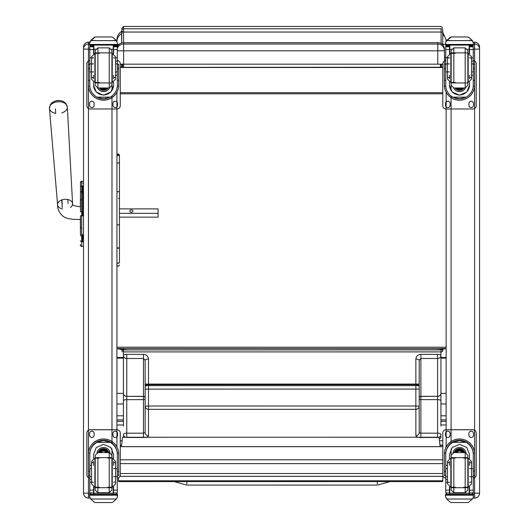 <?xml version="1.0" encoding="UTF-8"?>
<svg xmlns="http://www.w3.org/2000/svg" width="529" height="529" viewBox="0 0 529 529"><rect width="100%" height="100%" fill="white"/><g stroke="black" fill="none" stroke-linecap="round" stroke-linejoin="round"><path stroke-width="0.79" d="M116.929 393.351L123.416 393.351L123.416 351.904M123.416 400.843A3.339 1.203 -0 0 1 126.762 399.64L126.762 396.446A3.339 3.048 180 0 1 123.416 393.397A3.339 2.936 -0 0 0 126.762 396.333L126.762 358.51A3.339 2.936 180 0 1 123.416 355.574L123.422 426.03M440.928 351.911L440.928 355.561A3.339 2.936 180 0 1 437.589 358.49L437.589 354.351L420.872 354.351C417.837 354.635 416.164 356.209 415.86 359.065L415.86 384.636L148.484 384.649L148.484 359.079C148.18 356.222 146.507 354.648 143.471 354.364L126.762 354.364L126.762 358.51L143.471 358.51L145.144 360.289A3.339 1.203 -0 0 1 148.484 359.079M440.935 426.017L440.928 355.561A3.339 1.203 180 0 0 437.589 354.351M439.817 443.805A3.339 3.319 -157.5 0 0 439.91 443.031L439.824 443.824M145.144 360.289L145.144 432.563L143.471 433.172L143.471 437.49A5.012 1.812 180 0 0 148.49 435.678L148.484 409.34A3.339 3.114 180 0 1 145.144 406.226L148.484 406.001L148.484 385.641L145.144 385.859A3.339 1.203 -0 0 1 148.484 384.649L148.484 385.641L415.86 385.628L415.867 405.988L148.484 406.001L148.484 409.34L415.867 409.327L415.867 435.665A5.012 1.812 180 0 0 420.879 437.476L437.589 437.476A3.339 3.114 -0 0 0 440.935 434.362A3.339 1.203 -0 0 0 437.589 433.158L420.879 433.158L419.206 432.55L419.206 406.212A3.339 3.114 180 0 1 415.867 409.327L415.867 405.988L419.206 406.212L419.206 360.275A3.339 1.203 180 0 0 415.86 359.065M143.471 354.364L143.471 396.327L126.762 396.333L143.471 396.446L143.471 433.172L126.762 433.172A3.339 1.203 -0 0 0 123.422 434.375A3.339 3.114 -0 0 0 126.762 437.49L143.471 437.49M145.144 384.087L145.144 389.099L145.144 384.087L419.206 384.074L419.206 389.086L419.206 360.275L420.872 358.49L437.589 358.49L437.589 396.314A3.339 2.936 -0 0 0 440.928 393.384A3.339 3.048 180 0 1 437.589 396.433L437.589 399.626A3.339 1.203 -0 0 1 440.928 400.83M145.144 389.099L419.206 389.086L419.206 412.851M419.206 407.978L419.206 432.55A3.339 3.114 180 0 1 415.867 435.665M123.422 436.372A3.339 3.2 180 0 0 123.548 437.258A3.339 3.114 180 0 1 123.422 436.372A3.339 3.339 0 0 0 123.541 437.258M439.268 439.123A3.339 3.2 180 0 0 440.935 436.359A3.339 3.114 180 0 1 439.262 439.057M116.929 415.827L123.422 415.827M116.929 403.984L123.416 403.984M440.928 415.814L446.139 415.814M440.928 403.971L446.139 403.971M186.849 484.002L186.849 481.608L186.849 484.002M119.918 476.351A3.339 3.339 0 0 0 120.268 476.371L120.268 476.331A3.339 3.306 0 0 1 119.931 476.318M443.15 476.351A3.339 3.339 0 0 1 442.793 476.371L120.268 476.371L120.268 473.534L442.793 473.534L442.793 476.331A3.339 3.306 180 0 0 443.13 476.318M440.452 64.168L440.452 67.362L441.457 67.448L441.457 64.161L441.457 67.262L442.793 67.289M441.087 349.755L438.224 349.755A10.025 5.945 0 0 1 437.483 349.834A8.524 0.721 -2.4 0 0 438.224 349.795L441.457 349.537L441.457 348.532L441.457 349.795L440.452 349.894L440.452 348.532M440.452 67.362L438.224 67.381M441.457 67.448L436.108 67.381M120.268 67.289L121.604 67.262L121.604 64.174L121.604 67.448L124.844 67.381M438.224 67.295L126.953 67.362M121.974 349.755L124.844 349.795A8.524 0.721 2.4 0 0 125.578 349.834L121.974 349.755L125.578 349.834A10.025 5.945 180 0 0 126.953 349.894L437.483 349.834A10.025 5.945 0 0 1 436.108 349.894L440.452 349.894M123.561 42.67L123.561 26.45L121.908 28.11L121.604 42.981L121.604 31.337C118.595 33.367 117.035 36.19 116.929 39.82L116.929 41.302L116.929 39.82M121.974 349.867L121.604 349.795L121.604 348.532L121.604 349.537L126.953 349.795M126.953 349.867L121.604 349.795M121.604 35.469L121.604 42.981M126.953 67.381L121.604 67.448M121.604 349.537L116.929 348.532L446.139 348.532L441.457 349.537M442.793 67.5L120.268 67.5M440.525 67.256L436.108 67.295M441.087 349.867L436.108 349.795M436.108 349.867L441.457 349.517M446.139 45.117L446.139 45.633M446.139 41.302L446.139 39.82L446.139 41.302M442.019 44.191L445.471 44.548M445.563 64.32L445.563 63.824M445.563 60.57L445.749 57.542M117.597 44.535A10.025 0.793 0 0 1 119.223 44.31M116.929 45.633L116.929 45.117M445.563 57.502L444.466 57.502M116.929 347.203L446.139 347.203M442.793 92.714L120.268 92.714M442.793 93.805L120.268 93.805M117.312 48.476A6.685 6.685 180 0 1 123.614 44.033L123.614 42.67A6.685 6.685 0 0 0 117.312 47.114A6.685 6.685 0 0 1 123.614 42.67L437.781 42.67L437.781 50.81L444.466 50.718A6.685 6.685 180 0 0 437.781 44.033L123.614 44.033L123.614 50.81L437.781 50.81L437.781 64.174L442.793 64.148M117.312 50.751L123.614 50.81L123.614 64.174L437.781 64.174M444.466 64.082L444.466 49.356A6.685 6.685 0 0 0 437.781 42.67A6.685 6.685 0 0 1 444.466 49.356M120.268 64.161L123.614 64.174M440.154 446.635L439.05 437.238L122.616 437.258L121.392 446.635M118.542 480.788L118.542 481.608L442.733 481.595L442.733 480.768L118.542 480.788L118.542 477.78M442.733 480.768L442.733 476.371M80.494 193.264L80.494 190.427M83.503 211.759L81.697 211.759L81.697 181.288A1.203 1.203 180 0 0 80.494 182.492A1.203 1.203 180 0 1 81.697 181.288L80.494 182.492L80.494 211.739M80.494 193.33L80.302 206.779C73.974 205.993 71.408 204.981 72.585 203.738A7.518 4.913 176 0 0 64.743 199.301A7.518 4.913 176 0 0 57.582 204.776A7.518 4.913 176 0 0 58.342 206.654A7.518 4.913 176 0 0 62.468 208.929M55.406 108.782L55.717 113.338A8.967 5.865 -4 0 1 49.442 108.306L57.582 204.776C57.456 208.975 59.162 212.684 62.693 215.905C66.264 219.588 77.928 219.714 80.302 219.31L80.494 234.334M80.494 235.088L80.494 228.647A1.336 1.131 0 0 1 81.697 227.523M80.494 211.765L81.697 211.759L81.697 215.839L80.494 215.819L80.494 234.473M80.494 245.185A1.203 1.203 -0 0 0 81.697 246.388L83.503 246.421L83.503 444.982M83.503 246.421L81.697 246.421A1.203 1.203 -0 0 1 80.494 245.218A1.203 1.203 -0 0 0 81.697 246.421L81.697 246.421C80.408 245.469 80.005 244.894 80.494 244.696M81.836 192.133L81.836 191.624M81.836 215.819L81.836 211.765M81.836 185.95L81.836 193.746M81.836 233.917L81.836 241.733M66.178 104.425A8.127 5.316 176 0 0 63.196 101.502A8.127 5.316 176 0 0 52.774 102.229A8.127 5.316 176 0 0 50.222 105.535M61.979 199.843L62.25 203.744M62.25 207.573L61.721 199.936M119.435 213.319L158.078 213.319L158.078 208.895L119.435 208.895M68.096 203.513L67.818 199.512M132.911 211.111A1.567 1.184 180 0 1 131.344 212.294A1.567 1.184 180 0 1 129.777 211.111A1.567 1.184 180 0 1 131.344 209.927A1.567 1.184 180 0 1 132.911 211.111M119.435 217.148L158.078 217.148L158.078 213.319M113.57 493.226L93.547 493.2M116.929 446.985L116.929 92.185M83.503 493.068L83.503 493.134A4.946 4.946 180 0 0 88.449 498.08L88.449 493.2L83.503 493.068L83.503 49.078L88.449 49.21L88.449 42.181L89.718 42.188L88.449 42.181C85.447 42.479 83.8 44.125 83.503 47.127L83.503 47.127M83.503 490.7L83.503 452.956M83.503 181.288L81.697 181.288L83.503 181.288L83.503 49.078M469.521 493.2L449.491 493.226M446.139 92.185L446.139 446.985M474.612 475.591L474.612 498.08C477.614 497.789 479.267 496.136 479.558 493.134L473.217 493.2M479.558 493.068L479.558 47.16A4.946 4.946 180 0 0 474.612 42.188L474.612 44.066L473.541 44.066M91.537 465.348L89.804 465.348L89.804 454.457C89.824 449.432 92.165 445.398 96.814 442.376L103.558 440.558L110.303 442.376L96.814 442.376M110.303 442.376C114.952 445.398 117.286 449.432 117.312 454.457L117.312 492.816A1.673 1.666 -50.9 0 1 117.312 492.909L115.646 494.443L113.57 494.443L115.646 494.443M113.57 458.372L113.57 454.457L110.845 447.521L103.558 444.353L96.265 447.521L93.547 454.457L93.547 458.372M118.721 475.591L117.378 475.591L118.721 475.591L118.721 454.133A15.162 15.156 180 0 0 103.558 438.977A15.162 15.156 180 0 0 88.396 454.133L88.396 475.591L89.732 475.591L88.396 475.591M89.804 454.457L89.851 453.075L88.442 453.075L88.396 454.226M88.442 453.075A15.162 15.156 -0 0 1 103.558 439.07A15.162 15.156 -0 0 1 118.675 453.075L117.266 453.075L117.312 454.457M118.721 454.226L118.675 453.075M117.312 492.909L113.57 492.909L113.57 494.443M90.77 499.026L94.208 502.127L95.399 502.55L111.718 502.55L112.908 502.127L116.34 499.026L90.77 499.026L89.52 496.182L89.52 494.384L117.597 494.384L117.597 495.197L89.52 495.197M95.392 502.55L111.718 502.55M89.851 453.075A13.754 13.754 -0 0 1 103.558 440.478A13.754 13.754 -0 0 1 117.266 453.075M117.312 454.133A13.754 13.754 180 0 0 103.558 440.379A13.754 13.754 180 0 0 89.804 454.133A13.754 13.754 -0 0 1 103.558 440.287A13.754 13.754 -0 0 1 117.312 454.034M113.57 492.909L113.57 486.958M97.019 452.751A6.685 6.685 -0 0 1 110.098 452.751M93.864 487.077L93.864 494.41L113.252 494.41L113.252 487.077M89.52 496.05L90.036 497.829M117.081 497.829L117.597 496.05M117.597 495.197L117.081 497.961L116.34 499.026M102.924 442.376A11.658 11.651 -0 0 1 104.193 442.376M89.52 494.384L93.864 494.384L89.52 494.384M113.252 494.496L117.597 494.384L113.252 494.41M89.804 465.348L89.804 492.816A1.673 1.666 50.9 0 0 89.804 492.909L91.431 494.443L93.547 494.443L91.471 494.443M91.537 479.624L89.804 479.624M93.547 494.443L93.547 486.958M107.294 452.612A4.001 3.994 -0 0 0 104.934 450.278A0.529 0.529 -0 0 1 104.597 449.868A1.051 1.051 -0 0 0 102.52 449.868A0.529 0.529 -0 0 1 102.183 450.278A4.001 3.994 -0 0 0 99.822 452.612M89.804 478.176A3.339 3.339 -0 0 1 86.849 474.857L86.849 433.059A3.339 3.339 -0 0 1 90.188 429.713L116.929 429.713A3.339 3.339 -0 0 1 120.268 433.059L120.268 474.857A3.339 3.339 -0 0 1 117.312 478.176M86.849 433.092A3.339 3.339 -0 0 1 90.188 429.753L116.929 429.753A3.339 3.339 -0 0 1 120.268 433.092M112.955 435.182L112.955 433.509A2.295 2.295 -0 0 1 115.256 431.214A2.295 2.295 -0 0 1 117.55 433.509L117.55 435.182A2.295 2.295 -0 0 1 115.256 437.476A2.295 2.295 -0 0 1 112.955 435.182L112.955 435.142A2.295 2.295 -0 0 0 115.256 437.443A2.295 2.295 -0 0 0 117.55 435.142L117.55 435.182M89.56 435.182L89.56 433.509A2.295 2.295 -0 0 1 91.861 431.214A2.295 2.295 -0 0 1 94.155 433.509L94.155 435.182A2.295 2.295 -0 0 1 91.861 437.476A2.295 2.295 -0 0 1 89.56 435.182L89.56 435.142A2.295 2.295 -0 0 0 91.861 437.443A2.295 2.295 -0 0 0 94.155 435.142L94.155 435.182M120.268 474.857L120.268 474.817A3.339 3.339 -0 0 1 117.312 478.137M89.804 478.137A3.339 3.339 -0 0 1 86.849 474.817L86.849 474.857M112.955 433.509L112.955 433.476A2.295 2.295 -0 0 1 115.256 431.175A2.295 2.295 -0 0 1 117.55 433.476L117.55 433.509M89.56 433.509L89.56 433.476A2.295 2.295 -0 0 1 91.861 431.175A2.295 2.295 -0 0 1 94.155 433.476L94.155 433.509M102.712 449.948L102.381 450.232M106.236 452.612A3.154 3.154 180 0 0 100.88 452.612M106.541 452.612A3.419 3.419 180 0 0 100.576 452.612M106.805 452.612A3.65 3.65 180 0 0 100.312 452.612M107.103 452.612A3.915 3.915 180 0 0 100.014 452.612M102.738 449.862A0.84 0.84 -0 0 1 104.378 449.862M95.2 455.29L95.2 490.039L95.2 455.29M95.2 458.094L95.2 487.705L111.917 487.705L111.917 487.235M95.2 457.625L111.917 457.625L111.917 487.705M109.238 492.717L109.238 452.619L111.917 455.284L111.917 490.046L109.238 492.717L97.878 492.717L95.2 490.046M107.737 487.235L112.234 487.235L112.234 458.094L112.234 487.235L115.58 483.896L115.58 481.992L113.57 482.309M113.57 465.348L113.57 461.678L115.58 463.311L115.58 461.433L115.58 483.896M99.379 458.094L94.883 458.094L94.883 487.235L94.883 458.094L91.537 461.433L91.537 463.311L93.547 461.678L93.547 465.348M91.537 461.433L91.537 483.896L91.537 481.992L93.547 482.309L92.423 482.309M91.537 483.896L94.883 487.235L99.379 487.235M117.378 476.675L117.378 468.654L117.378 476.675L113.57 476.675M89.732 476.675L89.732 468.654L89.732 476.675L91.537 476.675M115.58 75.27L117.312 75.27L117.312 85.268C117.286 90.155 114.952 94.116 110.303 97.157L103.558 98.87L96.814 97.157L110.303 97.157M96.814 97.157C92.165 94.116 89.824 90.155 89.804 85.268L89.804 46.883A1.673 1.666 56.8 0 1 89.804 46.79L91.471 45.17L93.547 45.17L93.547 53.627M93.547 82.213L93.547 85.268L96.265 92.053L103.558 95.18L110.845 92.053L113.57 85.268L113.57 82.213M88.396 84.938A15.162 15.156 180 0 0 103.558 100.093A15.162 15.156 180 0 0 118.721 84.938M117.266 86.187L118.675 86.187L118.721 85.037L118.721 68.446L118.721 80.302L117.312 80.302M118.675 86.187A15.162 15.156 0 0 1 103.558 100.193A15.162 15.156 0 0 1 88.442 86.187L89.851 86.187L89.804 85.037M89.732 64.32L88.396 64.32L88.442 86.187M117.378 64.326L118.721 64.326L118.721 68.446L117.378 68.446M89.804 46.883L89.976 45.95L91.471 45.064M113.57 45.95L117.14 45.95L117.312 46.684L117.312 75.27M90.036 41.54L89.52 43.451L90.77 40.475L94.208 37.374L95.399 36.951L90.77 40.621L116.34 40.621L117.597 43.451L117.597 45.117L89.52 45.117L89.52 44.443L117.597 44.443M117.597 43.451L116.34 40.475L112.908 37.374L111.718 36.97L112.908 37.374M116.34 40.621L112.908 37.473M95.392 36.951L111.718 36.951M110.058 97.157A13.754 13.754 0 0 1 97.058 97.157M97.237 97.157A13.754 13.754 180 0 0 109.88 97.157M113.57 84.944A10.011 10.011 0 0 1 103.558 94.949A10.011 10.011 0 0 1 93.547 84.944M109.523 87.959A6.685 6.685 0 0 1 97.594 87.959M109.47 87.966A6.685 6.685 0 0 1 97.647 87.966M93.864 45.031L93.864 53.508M113.252 45.031L113.252 53.508M89.52 43.451L89.52 44.443M115.58 61.093L117.312 61.093M113.57 45.064L113.57 53.627M113.57 46.79L117.312 46.79A1.673 1.666 -56.8 0 1 117.312 46.883M117.312 46.79L115.646 45.17L113.57 45.17M117.14 45.95L115.646 45.064M90.036 41.672L90.77 40.621M109.688 97.157A13.754 13.754 0 0 1 97.429 97.157M104.597 89.004A1.051 1.051 0 0 1 102.52 89.004M117.312 60.577A3.339 3.339 0 0 1 120.268 63.897L120.268 105.628A3.339 3.339 0 0 1 116.929 108.967L90.188 109A3.339 3.339 0 0 1 86.849 105.661L86.849 63.897A3.339 3.339 0 0 1 89.804 60.577M120.268 105.661A3.339 3.339 0 0 1 116.929 109M94.155 103.572L94.155 105.245A2.295 2.295 0 0 1 91.861 107.539A2.295 2.295 0 0 1 89.56 105.245L89.56 103.572A2.295 2.295 0 0 1 91.861 101.277A2.295 2.295 0 0 1 94.155 103.572L94.155 103.539A2.295 2.295 0 0 0 91.861 101.244A2.295 2.295 0 0 0 89.56 103.539L89.56 103.572M117.55 103.572L117.55 105.245A2.295 2.295 0 0 1 115.256 107.539A2.295 2.295 0 0 1 112.955 105.245L112.955 103.572A2.295 2.295 0 0 1 115.256 101.277A2.295 2.295 0 0 1 117.55 103.572L117.55 103.539A2.295 2.295 0 0 0 115.256 101.244A2.295 2.295 0 0 0 112.955 103.539L112.955 103.572M89.804 63.262A2.295 2.295 0 0 0 89.56 64.28L89.56 64.313A2.295 2.295 0 0 1 89.804 63.295M117.312 63.295A2.295 2.295 0 0 1 117.55 64.313L117.55 64.28A2.295 2.295 0 0 0 117.312 63.262M90.188 109L90.188 108.967A3.339 3.339 0 0 1 86.849 105.628L86.849 105.661M86.849 63.897L86.849 63.864A3.339 3.339 0 0 1 89.804 60.544M117.312 60.544A3.339 3.339 0 0 1 120.268 63.864L120.268 63.897M94.155 105.245L94.155 105.211A2.295 2.295 0 0 1 91.861 107.506A2.295 2.295 0 0 1 89.56 105.211L89.56 105.245M117.55 105.245L117.55 105.211A2.295 2.295 0 0 1 115.256 107.506A2.295 2.295 0 0 1 112.955 105.211L112.955 105.245M102.566 87.973A3.154 3.154 180 0 0 104.55 87.973M102.302 87.973A3.154 3.154 180 0 0 104.815 87.973M101.727 87.973A3.419 3.419 180 0 0 105.39 87.973M101.323 87.973A3.65 3.65 180 0 0 105.793 87.973M100.92 87.973A3.915 3.915 180 0 0 106.197 87.973M111.917 85.295L111.917 50.546L111.917 85.295L109.238 87.973L109.238 47.868L111.917 50.539M95.2 82.96L111.917 82.96L111.917 52.88L95.2 52.88M97.878 47.868L97.878 87.973L95.2 85.301L95.2 50.539L97.878 47.868L109.238 47.868M99.379 53.35L94.883 53.35L94.883 82.491L94.883 53.35L91.537 56.689L91.537 58.283L93.547 57.8L89.804 57.8M93.547 75.27L93.547 78.424L91.537 76.936L91.537 79.145L91.537 56.689M111.917 82.491L112.234 53.35L112.234 82.491L115.58 79.152L115.58 76.936L113.57 78.424L113.57 75.27M115.58 79.152L115.58 56.696L115.58 58.283L113.57 57.628M115.58 56.696L111.917 53.35M89.732 63.91L89.732 71.931L89.732 63.91L93.547 63.91M117.378 63.91L117.378 71.931L117.378 63.91L115.58 63.91M471.524 75.27L473.263 75.27L473.263 85.268C473.237 90.155 470.896 94.116 466.247 97.157L459.503 98.87L452.764 97.157L466.247 97.157M452.764 97.157C448.109 94.116 445.775 90.155 445.749 85.268L445.749 46.883A1.673 1.666 56.8 0 1 445.749 46.79L447.422 45.17L449.491 45.17L449.491 53.627M449.491 82.213L449.491 85.268L452.216 92.053L459.503 95.18L466.796 92.053L469.521 85.268L469.521 82.213M444.347 84.938A15.162 15.156 180 0 0 459.503 100.093A15.162 15.156 180 0 0 474.665 84.938M473.21 86.187L474.619 86.187L474.665 85.037L474.665 68.446L474.665 80.302L473.263 80.302M474.619 86.187A15.162 15.156 0 0 1 459.503 100.193A15.162 15.156 0 0 1 444.386 86.187L445.795 86.187L445.749 85.037M445.683 64.32L444.347 64.32L444.386 86.187M473.329 64.326L474.665 64.326L474.665 68.446L473.329 68.446M445.749 46.883L445.921 45.95L447.422 45.064M469.521 45.95L473.085 45.95L473.263 46.684L473.263 75.27M445.98 41.54L445.471 43.451L446.721 40.475L450.159 37.374L451.349 36.951L446.721 40.621L472.291 40.621L473.541 43.451L473.541 45.117L445.471 45.117L445.471 44.443L473.541 44.443M473.541 43.451L472.291 40.475L468.853 37.374L467.662 36.97L468.853 37.374M472.291 40.621L468.853 37.473M451.343 36.951L467.662 36.951M466.003 97.157A13.754 13.754 0 0 1 453.003 97.157M453.188 97.157A13.754 13.754 180 0 0 465.824 97.157M469.521 84.944A10.011 10.011 0 0 1 459.503 94.949A10.011 10.011 0 0 1 449.491 84.944M465.467 87.959A6.685 6.685 0 0 1 453.545 87.959M465.414 87.966A6.685 6.685 0 0 1 453.598 87.966M449.815 45.031L449.815 53.508M469.197 45.031L469.197 53.508M445.471 43.451L445.471 44.443M471.524 61.093L473.263 61.093M469.521 45.064L469.521 53.627M469.521 46.79L473.257 46.79A1.673 1.666 -56.8 0 1 473.263 46.883M473.257 46.79L471.59 45.17L469.521 45.17M473.085 45.95L471.59 45.064M445.98 41.672L446.721 40.621M465.639 97.157A13.754 13.754 0 0 1 453.373 97.157M460.547 89.004A1.051 1.051 0 0 1 458.464 89.004M473.263 60.577A3.339 3.339 0 0 1 476.219 63.897L476.219 105.628A3.339 3.339 0 0 1 472.873 108.967L446.139 109A3.339 3.339 0 0 1 442.793 105.661L442.793 63.897A3.339 3.339 0 0 1 445.749 60.577M476.219 105.661A3.339 3.339 0 0 1 472.873 109M450.106 103.572L450.106 105.245A2.295 2.295 0 0 1 447.805 107.539A2.295 2.295 0 0 1 445.511 105.245L445.511 103.572A2.295 2.295 0 0 1 447.805 101.277A2.295 2.295 0 0 1 450.106 103.572L450.106 103.539A2.295 2.295 0 0 0 447.805 101.244A2.295 2.295 0 0 0 445.511 103.539L445.511 103.572M473.501 103.572L473.501 105.245A2.295 2.295 0 0 1 471.2 107.539A2.295 2.295 0 0 1 468.906 105.245L468.906 103.572A2.295 2.295 0 0 1 471.2 101.277A2.295 2.295 0 0 1 473.501 103.572L473.501 103.539A2.295 2.295 0 0 0 471.2 101.244A2.295 2.295 0 0 0 468.906 103.539L468.906 103.572M445.749 63.262A2.295 2.295 0 0 0 445.511 64.28L445.511 64.313A2.295 2.295 0 0 1 445.749 63.295M473.263 63.295A2.295 2.295 0 0 1 473.501 64.313L473.501 64.28A2.295 2.295 0 0 0 473.263 63.262M446.139 109L446.139 108.967A3.339 3.339 0 0 1 442.793 105.628L442.793 105.661M442.793 63.897L442.793 63.864A3.339 3.339 0 0 1 445.749 60.544M473.263 60.544A3.339 3.339 0 0 1 476.219 63.864L476.219 63.897M450.106 105.245L450.106 105.211A2.295 2.295 0 0 1 447.805 107.506A2.295 2.295 0 0 1 445.511 105.211L445.511 105.245M473.501 105.245L473.501 105.211A2.295 2.295 0 0 1 471.2 107.506A2.295 2.295 0 0 1 468.906 105.211L468.906 105.245M458.517 87.973A3.154 3.154 180 0 0 460.495 87.973M458.246 87.973A3.154 3.154 180 0 0 460.766 87.973M457.678 87.973A3.419 3.419 180 0 0 461.334 87.973M457.268 87.973A3.65 3.65 180 0 0 461.744 87.973M456.871 87.973A3.915 3.915 180 0 0 462.141 87.973M467.861 85.295L467.861 50.546L467.861 85.295L465.189 87.973L465.189 47.868L467.861 50.539M467.861 82.954L451.151 82.96L451.151 52.88L467.861 52.88M451.151 82.96L451.151 50.539L453.822 47.868L465.189 47.868M455.33 53.35L450.827 53.35L450.827 82.491L450.827 53.35L447.488 56.689L447.488 58.283L449.491 57.8L445.749 57.8M449.491 75.27L449.491 78.424L447.488 76.936L447.488 79.145L447.488 56.689M467.861 82.491L468.185 53.35L468.185 82.491L471.524 79.152L471.524 76.936L469.521 78.424L469.521 75.27M471.524 79.152L471.524 56.696L471.524 58.283L469.521 57.628M471.524 56.696L467.861 53.35M445.683 63.91L445.683 71.931L445.683 63.91L449.491 63.91M473.329 63.91L473.329 71.931L473.329 63.91L471.524 63.91M447.488 465.348L445.749 465.348L445.749 454.457C445.775 449.432 448.109 445.398 452.764 442.376L459.503 440.558L466.247 442.376L452.764 442.376M466.247 442.376C470.896 445.398 473.237 449.432 473.263 454.457L473.263 492.816A1.673 1.666 -50.9 0 1 473.257 492.909L471.59 494.443L469.521 494.443L471.59 494.443M469.521 458.372L469.521 454.457L466.796 447.521L459.503 444.353L452.216 447.521L449.491 454.457L449.491 458.372M474.665 475.591L473.329 475.591L474.665 475.591L474.665 454.133A15.162 15.156 180 0 0 459.503 438.977A15.162 15.156 180 0 0 444.347 454.133L444.347 475.591L445.683 475.591L444.347 475.591M445.749 454.457L445.795 453.075L444.386 453.075L444.347 454.226M444.386 453.075A15.162 15.156 -0 0 1 459.503 439.07A15.162 15.156 -0 0 1 474.619 453.075L473.21 453.075L473.263 454.457M474.665 454.226L474.619 453.075M473.257 492.909L469.521 492.909L469.521 494.443M446.721 499.026L450.159 502.127L451.349 502.55L467.669 502.55L468.853 502.127L472.291 499.026L446.721 499.026L445.471 496.182L445.471 494.384L473.541 494.384L473.541 495.197L445.471 495.197M451.343 502.55L467.662 502.55M445.795 453.075A13.754 13.754 -0 0 1 459.503 440.478A13.754 13.754 -0 0 1 473.21 453.075M473.263 454.133A13.754 13.754 180 0 0 459.503 440.379A13.754 13.754 180 0 0 445.749 454.133A13.754 13.754 -0 0 1 459.503 440.287A13.754 13.754 -0 0 1 473.263 454.034M469.521 492.909L469.521 486.958M452.963 452.751A6.685 6.685 -0 0 1 466.042 452.751M449.815 487.077L449.815 494.41L469.197 494.41L469.197 487.077M445.471 496.05L445.98 497.829M473.032 497.829L473.541 496.05M473.541 495.197L473.032 497.961L472.291 499.026M458.868 442.376A11.658 11.651 -0 0 1 460.144 442.376M445.471 494.384L449.815 494.384L445.471 494.384M469.197 494.496L473.541 494.384L469.197 494.41M445.749 465.348L445.749 492.816A1.673 1.666 50.9 0 0 445.749 492.909L447.375 494.443L449.491 494.443L447.422 494.443M447.488 479.624L445.749 479.624M449.491 494.443L449.491 486.958M463.239 452.612A4.001 3.994 -0 0 0 460.885 450.278A0.529 0.529 -0 0 1 460.547 449.868A1.051 1.051 -0 0 0 458.464 449.868A0.529 0.529 -0 0 1 458.127 450.278A4.001 3.994 -0 0 0 455.767 452.612M445.749 478.176A3.339 3.339 -0 0 1 442.793 474.857L442.793 433.059A3.339 3.339 -0 0 1 446.139 429.713L472.873 429.713A3.339 3.339 -0 0 1 476.219 433.059L476.219 474.857A3.339 3.339 -0 0 1 473.263 478.176M442.793 433.092A3.339 3.339 -0 0 1 446.139 429.753L472.873 429.753A3.339 3.339 -0 0 1 476.219 433.092M468.906 435.182L468.906 433.509A2.295 2.295 -0 0 1 471.2 431.214A2.295 2.295 -0 0 1 473.501 433.509L473.501 435.182A2.295 2.295 -0 0 1 471.2 437.476A2.295 2.295 -0 0 1 468.906 435.182L468.906 435.142A2.295 2.295 -0 0 0 471.2 437.443A2.295 2.295 -0 0 0 473.501 435.142L473.501 435.182M445.511 435.182L445.511 433.509A2.295 2.295 -0 0 1 447.805 431.214A2.295 2.295 -0 0 1 450.106 433.509L450.106 435.182A2.295 2.295 -0 0 1 447.805 437.476A2.295 2.295 -0 0 1 445.511 435.182L445.511 435.142A2.295 2.295 -0 0 0 447.805 437.443A2.295 2.295 -0 0 0 450.106 435.142L450.106 435.182M476.219 474.857L476.219 474.817A3.339 3.339 -0 0 1 473.263 478.137M445.749 478.137A3.339 3.339 -0 0 1 442.793 474.817L442.793 474.857M468.906 433.509L468.906 433.476A2.295 2.295 -0 0 1 471.2 431.175A2.295 2.295 -0 0 1 473.501 433.476L473.501 433.509M445.511 433.509L445.511 433.476A2.295 2.295 -0 0 1 447.805 431.175A2.295 2.295 -0 0 1 450.106 433.476L450.106 433.509M462.187 452.612A3.154 3.154 180 0 0 456.825 452.612M462.485 452.612A3.419 3.419 180 0 0 456.527 452.612M462.749 452.612A3.65 3.65 180 0 0 456.256 452.612M463.047 452.612A3.915 3.915 180 0 0 455.965 452.612M458.689 449.862A0.84 0.84 -0 0 1 460.323 449.862M451.151 455.29L451.151 490.039L451.151 455.29M451.151 458.094L451.151 457.625L467.861 457.625M451.151 487.705L467.861 487.705L467.861 487.235M465.189 492.717L465.189 452.619L467.861 455.284L467.861 490.046L465.189 492.717L453.822 492.717L451.151 490.046M463.682 487.235L468.185 487.235L468.185 458.094L468.185 487.235L471.524 483.896L471.524 481.992L469.521 482.309M469.521 465.348L469.521 461.678L471.524 463.311L471.524 461.433L471.524 483.896M455.33 458.094L450.827 458.094L450.827 487.235L450.827 458.094L447.488 461.433L447.488 463.311L449.491 461.678L449.491 465.348M447.488 461.433L447.488 483.896L447.488 481.992L449.491 482.309L448.367 482.309M447.488 483.896L450.827 487.235L455.33 487.235M473.329 476.675L473.329 468.654L473.329 476.675L469.521 476.675M445.683 476.675L445.683 468.654L445.683 476.675L447.488 476.675M442.76 44.899L442.76 29.789M123.561 67.09L123.561 64.174L123.561 67.362L442.76 67.229L442.76 64.148M442.76 349.391L442.76 350.906A1.66 0.998 -0 0 1 441.1 351.911L441.1 349.55M123.561 349.676L123.561 351.911L441.1 351.911M123.561 351.911A1.66 0.998 -0 0 1 121.908 350.906L121.908 350.906A1.66 0.998 -0 0 1 123.561 349.894L442.76 349.894L442.76 350.906M121.908 67.229L121.908 64.174L121.908 67.229M121.908 349.543L121.908 350.892L121.908 349.543M123.561 67.362L442.76 67.229M446.139 39.82L442.76 32.315L442.76 30.398A1.66 1.62 -0 0 0 441.1 28.771L441.1 43.557M442.76 349.894L442.76 348.532M119.435 224.6L118.179 224.937L116.929 224.6L116.929 192.001A1.256 0.337 180 0 1 118.179 191.663A1.256 0.337 180 0 1 119.435 192.001L119.435 247.327L118.179 248.451L116.929 247.327M116.929 182.935L116.929 155.176C117.795 153.555 118.635 153.555 119.435 155.176L119.435 208.803M116.929 259.474L116.929 240.774M119.435 247.327L119.435 262.172A1.256 1.17 180 0 1 118.179 263.349A1.256 1.17 180 0 1 116.929 262.172A1.256 1.104 180 0 0 119.435 262.172L119.435 259.474M119.435 217.287L119.435 240.774M119.435 192.001L119.435 155.176M126.762 437.49L126.762 399.64L143.471 399.64A1.673 0.602 180 0 0 145.144 399.038M126.762 354.364A3.339 1.203 180 0 0 123.416 355.574M145.144 432.563A3.339 3.114 -0 0 0 148.49 435.678M145.144 397.973A1.673 1.527 180 0 0 143.471 396.446L143.471 396.327A1.673 1.468 180 0 1 145.144 397.795M415.86 384.636L415.86 385.628L419.206 385.846A3.339 1.203 -0 0 0 415.86 384.636M420.879 437.476L420.879 399.626L437.589 399.626L437.589 437.476M419.206 399.025A1.673 0.602 -0 0 0 420.879 399.626L420.872 354.351M419.206 397.782A1.673 1.468 -0 0 1 420.879 396.314L437.589 396.314L420.879 396.433A1.673 1.527 -0 0 0 419.206 397.96M116.929 424.972L123.422 424.972M120.268 440.769L122.153 440.769M116.929 421.329L123.422 421.329M116.929 419.887L123.422 419.887M116.929 358.146L123.416 358.146M116.929 357.485L123.416 357.485M120.268 445.14L121.591 445.14M120.268 445.392L121.558 445.392L120.268 445.398M440.935 424.952L446.139 424.952M439.89 440.756L442.793 440.756M440.928 421.315L446.139 421.315M440.928 419.867L446.139 419.867M440.928 393.338L446.139 393.338M440.928 358.126L446.139 358.126M440.928 357.472L446.139 357.472M439.976 445.12L442.793 445.12M440.002 445.378L442.793 445.378L440.002 445.378M377.356 483.989L377.356 481.595L377.356 483.989M120.268 476.331L442.793 476.331M120.268 463.622L442.793 463.622M442.793 459.813L120.268 459.813M120.268 446.674L442.793 446.674M122.609 67.362L122.609 64.174M126.953 32.044L122.609 32.044A1.005 0.979 180 0 0 121.604 33.023M122.609 348.532L122.609 349.894M442.76 34.511A10.025 9.806 -0 0 1 446.119 41.322M121.604 33.552A10.025 9.806 180 0 0 116.942 41.322M445.749 57.747L444.466 57.747M81.697 200.061A1.336 1.137 0 0 1 80.494 198.93M80.494 186.982L80.494 186.982A1.203 1.018 180 0 1 81.697 185.95L83.503 185.95M83.503 246.388L81.697 246.388L81.697 215.839L83.503 215.839L83.503 211.739M80.494 235.021A1.203 1.018 0 0 0 81.697 236.04L83.503 236.04M81.697 215.839L80.494 215.845L80.494 228.647M80.494 240.715A1.203 1.018 0 0 0 81.697 241.733L83.503 241.733M83.503 191.624L81.697 191.624A1.203 1.018 180 0 0 80.494 192.642M81.697 185.963L81.697 191.3M83.503 182.961L82.669 182.961L83.503 182.961M82.669 215.845L82.669 187.365L83.503 187.365M83.172 228.647L83.503 228.647M83.503 198.93L83.172 198.93M82.669 234.625L82.669 241.733M82.669 185.95L82.669 187.365M70.509 207.394A7.518 4.913 176 0 0 72.585 203.738L67.335 107.063A8.967 5.865 -4 0 1 61.814 112.915M49.442 108.306A8.967 5.865 -4 0 1 57.978 101.78A8.967 5.865 -4 0 1 67.335 107.063L65.986 103.624L63.196 101.502A10.864 10.864 0 0 0 52.774 102.229L50.301 104.709L49.442 108.306M116.856 493.954A4.946 4.946 0 0 1 116.764 494.384L116.856 493.954M111.559 49.21L113.57 49.197M111.983 82.491L111.983 90.353M111.983 96.047L111.983 443.355M111.983 448.976L111.983 458.094M88.449 498.08L90.109 498.08L88.449 498.08C85.447 497.789 83.8 496.136 83.503 493.134M88.449 42.188A4.946 4.946 0 0 0 83.503 47.134A4.946 4.933 180 0 1 88.449 42.221L89.705 42.221M83.503 49.012A4.946 4.946 0 0 1 88.449 44.066L89.52 44.066M89.844 493.2L88.449 493.2L88.449 475.591M88.449 471.504L88.449 68.446M88.449 64.32L88.449 49.21L89.804 49.21M93.547 49.21L95.557 49.21M446.205 493.954A4.946 4.946 180 0 0 446.297 494.384L446.205 493.954M449.491 49.197L451.508 49.21M451.085 458.094L451.085 448.976M451.085 443.355L451.085 96.047M451.085 90.611L451.085 82.491M474.612 42.188L473.343 42.188L474.612 42.188C477.614 42.479 479.267 44.125 479.558 47.127M479.558 49.012A4.946 4.946 180 0 0 474.612 44.066L474.612 49.21L473.263 49.21M469.521 49.21L467.504 49.21M479.558 49.078L474.612 49.21L474.612 64.32M474.612 68.446L474.612 471.504M474.612 498.08L472.952 498.08L474.612 498.08A4.946 4.946 -0 0 0 479.558 493.134M479.558 47.16A4.946 4.933 0 0 0 474.612 42.221L473.356 42.221M89.732 471.504L88.396 471.504M118.721 471.504L117.378 471.504M117.597 495.058L113.252 495.058M93.864 495.058L89.52 495.058M91.537 482.309L89.804 482.309M117.312 490.165L113.57 490.165M93.547 490.165L89.804 490.165M93.547 492.909L89.804 492.909M108.842 452.612A5.475 5.469 180 0 0 98.275 452.612M107.189 452.612A3.915 3.915 180 0 0 99.928 452.612M107.407 452.612A4.113 4.113 180 0 0 99.71 452.612M108.154 452.612A4.821 4.821 180 0 0 98.963 452.612A4.821 4.821 180 0 1 108.167 452.612M108.366 452.612A5.019 5.019 180 0 0 98.751 452.612L100.007 450.483L104.127 449.042L107.175 450.549L108.372 452.612A5.019 5.019 180 0 0 98.744 452.612M97.878 457.625L97.878 492.717M109.238 452.612L97.878 452.612L95.2 455.284M89.976 45.95L93.547 45.95M89.804 46.79L93.547 46.79M88.396 80.302L89.804 80.302M88.396 64.326L89.732 64.326M88.396 68.446L89.732 68.446M113.186 40.475L116.34 40.475M90.77 40.475L93.931 40.475M89.52 45.117L117.597 45.117M115.58 57.8L117.312 57.8M89.804 49.541L93.547 49.541M113.57 49.541L117.312 49.541M99.075 87.973A5.475 5.469 180 0 0 108.042 87.973M100.854 87.973A4.113 4.113 180 0 0 102.414 88.826M104.702 88.826A4.113 4.113 180 0 0 106.263 87.973M99.869 87.973A4.821 4.821 180 0 0 107.248 87.973M99.617 87.973A5.019 5.019 180 0 0 107.499 87.973L102.983 89.851L99.617 87.973M99.644 87.973A5.019 5.019 180 0 0 107.473 87.973M99.908 87.973A4.821 4.821 180 0 0 107.208 87.973M109.238 82.96L109.238 87.966L97.878 87.973M99.379 82.491L94.883 82.491L91.537 79.152M445.921 45.95L449.491 45.95M445.749 46.79L449.491 46.79M444.347 80.302L445.749 80.302M444.347 64.326L445.683 64.326M444.347 68.446L445.683 68.446M469.13 40.475L472.291 40.475M446.721 40.475L449.881 40.475M445.471 45.117L473.541 45.117M471.524 57.8L473.263 57.8M445.749 49.541L449.491 49.541M469.521 49.541L473.263 49.541M455.019 87.973A5.475 5.469 180 0 0 463.993 87.973M456.805 87.973A4.113 4.113 180 0 0 458.359 88.826M460.653 88.826A4.113 4.113 180 0 0 462.207 87.973M455.819 87.973A4.821 4.821 180 0 0 463.192 87.973M455.562 87.973A5.019 5.019 180 0 0 463.45 87.973L458.934 89.851L455.562 87.973M455.588 87.973A5.019 5.019 180 0 0 463.424 87.973M455.853 87.973A4.821 4.821 180 0 0 463.159 87.973M453.822 82.96L453.822 47.868M465.189 82.96L465.189 87.966L453.822 87.973L451.151 85.301M455.33 82.491L450.827 82.491L447.488 79.152M445.683 471.504L444.347 471.504M474.665 471.504L473.329 471.504M473.541 495.058L469.197 495.058M449.815 495.058L445.471 495.058M447.488 482.309L445.749 482.309M473.263 490.165L469.521 490.165M449.491 490.165L445.749 490.165M449.491 492.909L445.749 492.909M464.793 452.612A5.475 5.469 180 0 0 454.219 452.612M463.139 452.612A3.915 3.915 180 0 0 455.872 452.612M463.358 452.612A4.113 4.113 180 0 0 455.654 452.612M464.098 452.612A4.821 4.821 180 0 0 454.914 452.612A4.821 4.821 180 0 1 464.112 452.612M464.31 452.612A5.019 5.019 180 0 0 454.702 452.612M464.323 452.612A5.019 5.019 180 0 0 454.689 452.612L455.958 450.483L460.078 449.042L463.126 450.549L464.323 452.612M453.822 457.625L453.822 492.717M465.189 452.612L453.822 452.612L451.151 455.284M441.1 43.755L442.76 43.887M441.1 64.161L441.1 67.09M442.76 28.11L441.1 26.45L123.561 26.45L123.561 28.771L441.1 28.771M121.908 30.418A1.66 1.62 180 0 0 123.561 32.044L442.76 32.044M123.561 349.894L123.561 348.532M123.561 28.771A1.66 1.62 180 0 0 121.908 30.398M119.435 198.606L118.595 198.362M119.435 155.718A1.256 1.237 -0 0 0 118.179 154.475A1.256 1.237 -0 0 0 116.929 155.718M119.435 156.577A1.256 1.217 180 0 0 118.179 155.361A1.256 1.217 180 0 0 116.929 156.577M119.435 163.917A1.256 1.058 180 0 0 116.929 163.917M439.282 439.242A3.339 3.339 0 0 0 440.935 436.359M174.001 481.608L186.849 485.086L377.356 485.073L390.19 481.595M120.268 446.635L442.793 446.635M437.781 42.67L123.614 42.67M107.737 458.094L112.234 458.094L115.58 461.433M113.57 468.654L117.378 468.654M91.537 468.654L89.732 468.654M118.721 64.32L117.378 64.32M93.547 71.931L89.732 71.931M115.58 71.931L117.378 71.931M474.665 64.32L473.329 64.32M449.491 71.931L445.683 71.931M471.524 71.931L473.329 71.931M463.682 458.094L468.185 458.094L471.524 461.433M469.521 468.654L473.329 468.654M447.488 468.654L445.683 468.654M116.929 265.016C117.762 266.636 118.595 266.636 119.435 265.016"/></g></svg>
